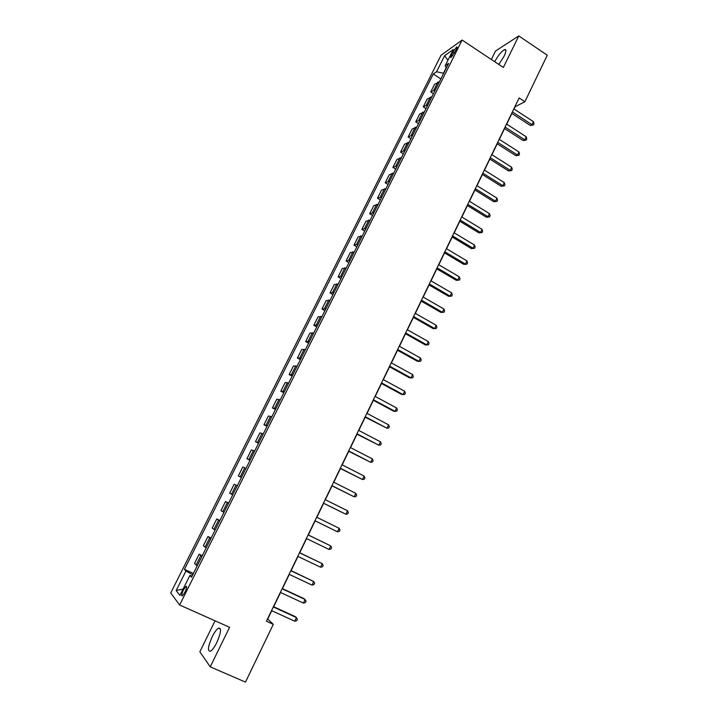 <?xml version="1.0" encoding="UTF-8"?>
<svg xmlns="http://www.w3.org/2000/svg" width="718" height="718" viewBox="0 0 718 718"><rect width="100%" height="100%" fill="white"/><g stroke="black" fill="none" stroke-linecap="round" stroke-linejoin="round"><path stroke-width="1.08" d="M216.782 642.619C221.054 632.675 221.629 627.846 218.487 628.142C216.585 629.318 214.494 632.181 212.205 636.713C207.915 646.604 207.349 651.441 210.5 651.235C212.393 650.05 214.485 647.178 216.782 642.619M498.804 64.441L504.162 56.103C506.334 51.382 506.477 49.21 504.575 49.605C501.496 51.328 498.202 55.367 494.711 61.721M185.011 592.126C186.842 588.06 187.165 586.13 185.989 586.355L183.359 590.079C181.528 594.145 181.205 596.066 182.381 595.859L185.011 592.126M215.077 620.828L199.846 651.782L210.239 666.86L245.484 682.1L273.298 624.337L267.733 619.042L271.754 610.704M441.04 55.259L170.722 592.978L179.626 605.005L462.114 40.046L441.04 55.259M462.114 40.046L503.354 67.465L518.791 35.9L495.537 51.023L491.363 59.495M514.016 108.992L515.093 106.776L524.894 101.714L519.141 97.926L266.432 621.223L273.298 624.337M452.744 52.136L451.407 54.801C450.455 56.794 450.357 57.673 451.092 57.44L456.361 49.569C457.303 47.585 457.402 46.706 456.675 46.939L452.744 52.136L454.467 53.276M446.201 67.761L443.446 73.263L436.562 71.737L433.277 74.008L184.436 569.338L193.411 573.44M436.562 71.737L444.613 55.699L453.336 49.452L445.16 65.787L446.327 67.995M192.083 576.105L189.911 575.441L191.518 577.236L448.633 63.39L445.16 65.787M189.911 575.441L179.904 595.419L176.143 590.546L185.944 571.016L184.436 569.338M518.791 35.9L547.278 55.223L524.894 101.714M210.239 666.86L229.581 627.299L179.626 605.005M273.675 606.719L280.55 592.494M282.425 588.607L289.282 574.409M291.113 570.613L297.961 556.441M299.747 552.743L306.577 538.59M308.318 534.982L315.139 520.855M316.853 517.319L323.621 503.3M325.344 499.719L332.039 485.853M333.789 482.236L340.413 468.522M342.181 464.86L348.724 451.299M350.519 447.592L356.99 434.193M358.794 430.441L365.202 417.185M367.024 413.397L373.36 400.294M375.209 396.462L381.464 383.502M383.331 379.634L389.524 366.817M391.409 362.913L397.53 350.24M399.432 346.3L405.482 333.762M407.402 329.786L413.389 317.392M415.327 313.371L421.251 301.12M423.207 297.064L429.059 284.947M431.033 280.855L436.813 268.873M438.806 264.754L444.532 252.898M446.533 248.742L452.196 237.03M454.216 232.829L459.816 221.243M461.853 217.024L467.382 205.563M469.446 201.309L474.912 189.974M476.985 185.684L482.397 174.483M484.479 170.157L489.829 159.082M491.938 154.729L497.224 143.779M499.342 139.391L504.566 128.567M506.702 124.142L511.871 113.435M192.738 574.795L191.85 576.033M433.277 74.008L440.861 78.917M439.452 81.735L434.587 84.266L430.719 91.976L433.448 93.735M197.208 565.856L194.488 563.424L199.11 554.188L202.305 555.669M206.183 547.933L203.365 545.698L207.96 536.525L211.137 538.024M215.086 530.126L212.187 528.089L216.755 518.97L219.914 520.478M223.944 512.428L220.956 510.588L225.497 501.532L228.638 503.049M232.74 494.855L229.67 493.203L234.176 484.21L237.299 485.736M241.481 477.389L238.331 475.926L241.436 477.461M238.331 475.926L242.81 466.987L245.996 468.351M250.16 460.032L246.929 458.766L250.026 460.31M246.929 458.766L251.381 449.881L254.657 451.057M258.785 442.791L255.473 441.705L258.552 443.257M255.473 441.705L259.898 432.882L263.255 433.869M267.356 425.657L263.973 424.76L267.033 426.321M263.973 424.76L268.361 415.982L271.799 416.79M275.883 408.641L272.409 407.914L275.452 409.484M272.409 407.914L276.78 399.199L280.289 399.827M284.346 391.723L280.792 391.175L283.825 392.764M280.792 391.175L285.136 382.514L288.726 382.963M292.756 374.913L289.13 374.545L292.136 376.142M289.13 374.545L293.447 365.938L297.108 366.216M301.111 358.21L297.414 358.013L300.402 359.619M297.414 358.013L301.704 349.46L305.437 349.567M309.413 341.606L305.644 341.589L308.623 343.204M305.644 341.589L309.907 333.089L313.712 333.017M317.67 325.119L313.82 325.263L316.782 326.887M313.82 325.263L318.056 316.817L321.942 316.584M325.873 308.722L321.951 309.036L324.895 310.67M321.951 309.036L326.16 300.645L330.118 300.241M334.023 292.432L330.029 292.917L332.964 294.559M330.029 292.917L334.211 284.57L338.241 284.005M342.118 276.25L338.061 276.888L340.978 278.539M338.061 276.888L342.217 268.595L346.318 267.868M350.169 260.158L346.04 260.966L348.939 262.626M346.04 260.966L350.178 252.718L354.342 251.83M358.174 244.165L353.974 245.134L356.855 246.804M353.974 245.134L358.085 236.94L362.312 235.89M366.126 228.279L361.863 229.401L364.726 231.079M361.863 229.401L365.938 221.252L370.237 220.049M374.024 212.483L369.698 213.758L372.543 215.445M369.698 213.758L373.755 205.662L378.117 204.307M381.886 196.786L377.488 198.213L380.316 199.909M377.488 198.213L381.518 190.171L385.952 188.663M389.686 181.178L385.225 182.767L388.043 184.472M385.225 182.767L389.237 174.77L393.733 173.11M397.449 165.678L392.925 167.411L395.726 169.116M392.925 167.411L396.91 159.459L401.47 157.646M405.158 150.259L400.572 152.144L403.363 153.858M400.572 152.144L404.53 144.237L409.152 142.281M412.832 134.939L408.174 136.967L410.947 138.691M408.174 136.967L412.114 129.114L416.799 127.005M420.452 119.709L415.74 121.881L418.495 123.622M415.74 121.881L419.653 114.072L424.392 111.828M428.027 104.577L423.252 106.883L425.989 108.633M423.252 106.883L427.138 99.12L431.94 96.742M435.548 89.526L430.719 91.976M237.29 485.754L234.176 484.21M228.521 503.273L225.497 501.532M219.699 520.909L216.755 518.97M210.823 538.662L207.96 536.525M201.884 556.522L199.11 554.188M185.944 571.016L192.523 574.696M447.924 60.267L444.613 55.699M176.143 590.546L183.108 589.029M511.71 113.327L530.333 125.471L531.993 124.699L512.392 111.9M533.438 121.683L533.977 123.783L533.402 124.986L531.993 124.699L533.438 121.683L513.855 108.885M533.402 124.986L530.333 125.471M504.404 128.459L523.126 140.54L524.777 139.813L505.068 127.077M526.222 136.779L526.77 138.87L526.195 140.082L524.777 139.813L526.222 136.779L506.54 124.034M526.195 140.082L523.126 140.54M497.053 143.672L515.874 155.707L517.507 155.016L497.7 142.343M518.961 151.974L519.527 154.047L518.943 155.267L517.507 155.016L518.961 151.974L499.172 139.283M518.943 155.267L515.874 155.707M489.658 158.974L508.586 170.956L510.202 170.319L490.277 157.7M511.665 167.249L512.239 169.313L511.647 170.534L510.202 170.319L511.665 167.249L491.767 154.621M511.647 170.534L508.586 170.956M482.227 174.375L501.254 186.294L502.842 185.711L482.819 173.155M504.323 182.623L504.898 184.67L504.314 185.899L502.842 185.711L504.323 182.623L484.318 170.049M504.314 185.899L501.254 186.294M474.742 189.875L493.867 201.731L495.447 201.193L475.307 188.699M496.928 198.087L497.52 200.125L496.928 201.363L495.447 201.193L496.928 198.087L476.815 185.576M496.928 201.363L493.867 201.731M467.212 205.456L486.445 217.258L488.007 216.764L467.759 204.334M489.496 213.641L490.098 215.669L489.505 216.917L488.007 216.764L489.496 213.641L469.276 201.202M489.505 216.917L486.445 217.258M459.646 221.144L478.978 232.883L480.513 232.444L460.157 220.067M482.02 229.293L482.631 231.304L482.029 232.56L480.513 232.444L482.02 229.293L461.683 216.917M482.029 232.56L478.978 232.883M452.026 236.922L471.466 248.599L472.982 248.204L452.511 235.899M474.49 245.044L475.119 247.037L474.517 248.302L472.982 248.204L474.49 245.044L454.045 232.731M474.517 248.302L471.466 248.599M444.352 252.799L463.909 264.412L465.399 264.071L444.819 251.83M466.924 260.894L467.562 262.869L466.951 264.143L465.399 264.071L466.924 260.894L446.363 248.643M466.951 264.143L463.909 264.412M436.643 268.774L456.298 280.325L457.77 280.038L437.082 267.859M459.305 276.834L459.951 278.799L459.341 280.074L457.77 280.038L459.305 276.834L438.635 264.646M459.341 280.074L456.298 280.325M428.879 284.84L448.642 296.337L450.096 296.094L429.292 283.987M451.64 292.872L452.304 294.829L451.685 296.112L450.096 296.094L451.64 292.872L430.854 280.756M451.685 296.112L448.642 296.337M421.071 301.013L440.942 312.438L442.378 312.249L421.457 300.214M443.93 309.009L444.604 310.948L443.984 312.24L442.378 312.249L443.93 309.009L423.028 296.965M443.984 312.24L440.942 312.438M413.209 317.284L433.196 328.647L434.614 328.512L413.568 316.548M436.167 325.254L436.858 327.175L436.23 328.476L434.614 328.512L436.167 325.254L415.148 313.272M436.23 328.476L433.196 328.647M405.302 333.664L425.397 344.954L426.788 344.873L405.634 332.981M428.359 341.597L429.059 343.5L428.431 344.811L426.788 344.873L428.359 341.597L407.223 329.688M428.431 344.811L425.397 344.954M397.35 350.142L417.553 361.36L418.926 361.334L397.646 349.513M420.506 358.04L421.215 359.924L420.586 361.244L418.926 361.334L420.506 358.04L399.253 346.202M389.344 366.719L409.664 377.874L411.01 377.901L389.614 366.153M412.599 374.581L413.326 376.456L412.688 377.785L411.01 377.901L412.599 374.581L391.229 362.814M381.285 383.403L401.721 394.487L403.049 394.568L381.527 382.891M404.647 391.229L405.383 393.087L404.746 394.424L403.049 394.568L404.647 391.229L383.152 379.535M373.172 400.195L393.724 411.208L395.026 411.351L373.387 399.746M396.641 407.986L397.386 409.825L396.749 411.172L395.026 411.351L396.641 407.986L375.02 396.372M365.013 417.086L386.966 428.224L365.202 416.7M388.582 424.841L389.344 426.671L388.698 428.018L386.966 428.224L388.582 424.841L366.844 413.308M356.801 434.094L378.844 445.214L356.963 433.771M380.477 441.812L381.249 443.616L380.603 444.981L378.844 445.214L380.477 441.812L358.614 430.351M348.544 451.209L370.676 462.311L348.67 450.94M372.319 458.883L373.109 460.678L372.454 462.042L370.676 462.311L372.319 458.883L350.33 447.502M340.224 468.423L362.455 479.516L340.323 468.226M364.107 476.07L364.906 477.838L364.25 479.22L362.455 479.516L364.107 476.07L341.992 464.761M331.851 485.763L354.18 496.829L331.922 485.628M355.841 493.356L356.658 495.115L355.993 496.506L354.18 496.829L355.841 493.356L333.601 482.137M323.432 503.201L345.861 514.259L323.459 503.139M347.53 510.767L348.356 512.499L347.691 513.9L345.861 514.259L347.53 510.767L325.155 499.62M339.156 528.277L340 530.001L339.327 531.401L337.478 531.796L314.951 520.756L337.478 531.796L339.156 528.277L316.656 517.22M308.103 534.937L330.738 545.904L329.041 549.45L306.389 538.491M308.13 534.883L330.738 545.904L331.59 547.61L330.917 549.028L329.041 549.45M299.496 552.77L322.256 563.648L320.551 567.211L297.764 556.351M299.55 552.645L322.256 563.648L323.127 565.335L322.445 566.753L320.551 567.211M290.826 570.711L313.721 581.508L312.007 585.098L289.085 574.319M290.916 570.523L313.721 581.508L314.61 583.178L313.928 584.605L312.007 585.098M282.102 588.778L305.132 599.485L303.409 603.093L280.352 592.404M282.228 588.518L304.1 598.686L306.039 601.128L305.347 602.573L303.409 603.093M273.325 606.961L296.489 617.579L294.757 621.214L271.557 610.614M273.477 606.629L295.475 616.717L297.405 619.203L296.714 620.657L294.757 621.214M433.986 89.84L437.881 82.067M426.474 104.855L430.387 97.038M418.908 119.96L422.848 112.098M411.306 135.155L415.264 127.248M403.651 150.448L407.636 142.487M395.95 165.822L399.962 157.816M388.205 181.295L392.234 173.244M380.405 196.867L384.471 188.762M372.57 212.528L376.654 204.37M364.681 228.288L368.783 220.085M356.738 244.147L360.876 235.89M348.751 260.096L352.915 251.785M340.718 276.152L344.9 267.787M332.631 292.298L336.841 283.888M324.491 308.552L328.727 300.088M316.306 324.904L320.569 316.387M308.067 341.364L312.357 332.793M299.774 357.923L304.091 349.298M291.436 374.581L295.78 365.902M283.036 391.355L287.415 382.622M274.59 408.228L278.988 399.441M266.091 425.209L270.515 416.359M257.538 442.297L261.989 433.394M248.922 459.502L253.409 450.536M240.252 476.806L244.766 467.795M231.537 494.226L236.078 485.153M222.759 511.763L227.328 502.636M213.919 529.408L218.523 520.218M205.025 547.179L209.656 537.926M196.077 565.057L200.735 555.741M452.825 55.735L451.407 54.801M220.417 628.995L218.487 628.142M505.912 50.502L504.575 49.605M186.698 586.678L185.989 586.355M457.16 47.262L456.675 46.939"/></g></svg>
